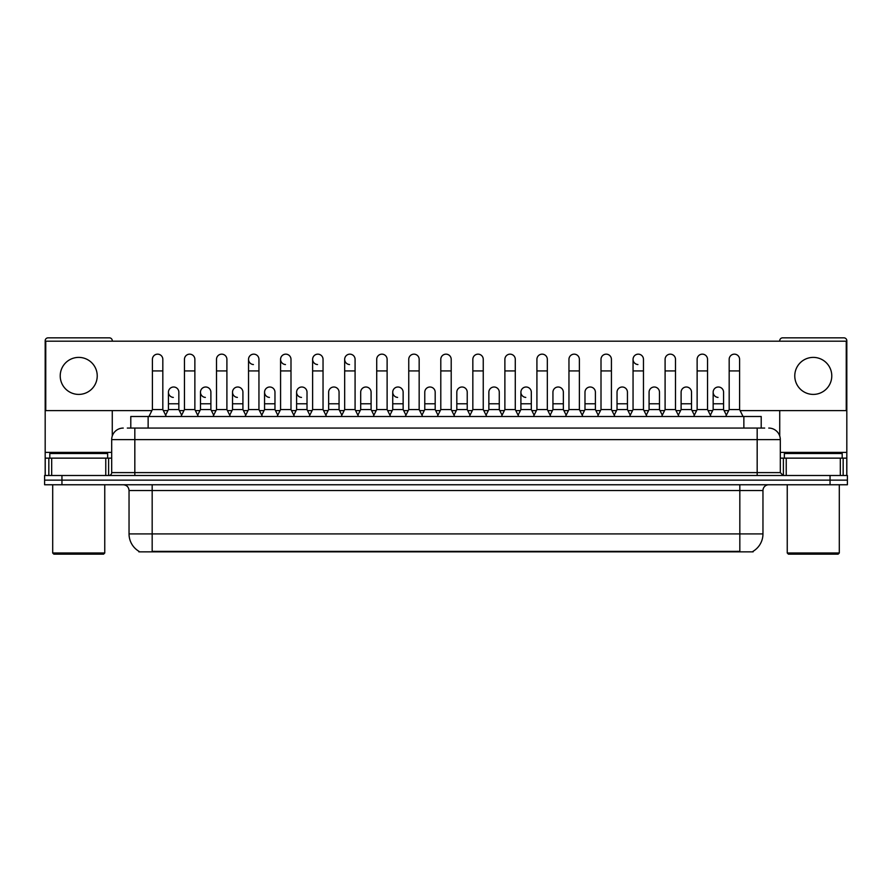 <?xml version="1.0" encoding="UTF-8"?>
<svg xmlns="http://www.w3.org/2000/svg" width="892" height="892" viewBox="0 0 892 892"><rect width="100%" height="100%" fill="white"/><g stroke="black" fill="none" stroke-linecap="round" stroke-linejoin="round"><path stroke-width="1.34" d="M130.79 428.071L130.79 416.497L761.211 416.497L761.211 428.071M753.127 551.278L753.127 551.847L138.873 551.847L138.873 551.278M139.052 551.379A20.248 20.248 0 0 1 129.039 533.918L152.175 533.918L152.175 551.379L739.825 551.379L739.825 533.918L762.961 533.918L762.961 490.533A5.787 5.787 0 0 1 768.737 484.757M129.039 533.918L129.039 490.533C128.704 487.021 126.776 485.092 123.263 484.757M752.948 551.379A20.248 20.248 0 0 0 762.961 533.918M61.949 475.503L847.4 475.503L847.4 480.13L44.6 480.13L44.6 484.757L61.949 484.757L61.949 480.13L44.6 480.13L44.6 475.503L61.949 475.503L61.949 480.13L847.4 480.13L847.4 484.757L61.949 484.757M127.578 428.071L764.689 428.071M127.311 428.071L134.826 428.071L134.826 439.633L111.69 439.633L111.69 472.604A2.888 2.888 0 0 1 108.802 475.503M123.263 428.071A11.563 11.563 0 0 0 111.69 439.633M768.737 428.071A11.563 11.563 0 0 1 780.31 439.633L780.31 472.604L783.198 475.503M148.942 416.497L152.409 409.562L162.823 409.562L166.291 416.497M162.823 409.562L162.823 359.353A5.207 5.207 0 0 0 157.616 354.157A5.207 5.207 0 0 1 157.94 354.157M152.409 409.562L152.409 370.927L162.823 370.927M152.409 370.927L152.409 359.353A5.207 5.207 0 0 1 157.616 354.157M165.622 415.17L168.432 409.562L178.846 409.562L181.645 415.17M178.846 409.562L178.846 392.212A5.207 5.207 0 0 0 173.962 387.017A5.207 5.207 0 0 1 178.846 392.212M168.432 409.562L168.432 403.775L178.846 403.775M168.432 403.775L168.432 392.212A5.207 5.207 0 0 1 173.962 387.017M180.987 416.497L184.454 409.562L194.869 409.562L198.336 416.497M194.869 409.562L194.869 359.353A5.207 5.207 0 0 0 189.661 354.157A5.207 5.207 0 0 1 189.985 354.157M184.454 409.562L184.454 370.927L194.869 370.927M184.454 370.927L184.454 359.353A5.207 5.207 0 0 1 189.661 354.157M213.021 416.497L216.5 409.562L226.903 409.562L230.381 416.497M226.903 409.562L226.903 359.353A5.207 5.207 0 0 0 221.707 354.157A5.207 5.207 0 0 1 222.03 354.157M216.5 409.562L216.5 370.927L226.903 370.927M216.5 370.927L216.5 359.353A5.207 5.207 0 0 1 221.707 354.157M245.066 416.497L248.534 409.562L258.948 409.562L262.415 416.497M258.948 409.562L258.948 359.353A5.207 5.207 0 0 0 253.741 354.157A5.207 5.207 0 0 0 248.545 359.197A5.207 5.207 0 0 0 253.417 364.549M248.534 409.562L248.534 370.927L258.948 370.927M248.534 370.927L248.534 359.353A5.207 5.207 0 0 1 254.075 354.157M277.111 416.497L280.579 409.562L290.993 409.562L294.46 416.497M290.993 409.562L290.993 359.353A5.207 5.207 0 0 0 285.786 354.157A5.207 5.207 0 0 0 280.579 359.197A5.207 5.207 0 0 0 285.462 364.549M280.579 409.562L280.579 370.927L290.993 370.927M280.579 370.927L280.579 359.353A5.207 5.207 0 0 1 286.109 354.157M197.667 415.17L200.477 409.562L210.891 409.562L213.69 415.17M210.891 409.562L210.891 392.212A5.207 5.207 0 0 0 206.007 387.017A5.207 5.207 0 0 1 210.891 392.212M200.477 409.562L200.477 403.775L210.891 403.775M200.477 403.775L200.477 392.212A5.207 5.207 0 0 1 206.007 387.017M229.712 415.17L232.522 409.562L242.925 409.562L245.735 415.17M242.925 409.562L242.925 392.212A5.207 5.207 0 0 0 238.053 387.017A5.207 5.207 0 0 1 242.925 392.212M232.522 409.562L232.522 403.775L242.925 403.775M232.522 403.775L232.522 392.212A5.207 5.207 0 0 1 238.053 387.017M261.757 415.17L264.556 409.562L274.97 409.562L277.78 415.17M274.97 409.562L274.97 392.212A5.207 5.207 0 0 0 270.098 387.017A5.207 5.207 0 0 1 274.97 392.212M264.556 409.562L264.556 403.775L274.97 403.775M264.556 403.775L264.556 392.212A5.207 5.207 0 0 1 270.098 387.017M105.769 475.503L105.769 458.142L51.68 458.142L51.68 475.503M112.269 341.201L112.269 340.733A2.888 2.888 0 0 0 109.381 337.845L48.068 337.845A2.888 2.888 0 0 0 45.18 340.733L45.18 458.142L51.68 458.142M112.269 410.599L112.269 436.021M105.769 458.142L111.69 458.142M45.18 475.503L45.18 458.142M840.32 475.503L840.32 458.142L786.231 458.142L786.231 475.503M840.32 458.142L846.82 458.142L846.82 340.733A2.888 2.888 0 0 0 843.932 337.845L782.618 337.845A2.888 2.888 0 0 0 779.731 340.733L779.731 341.201M779.731 410.599L779.731 436.021M780.31 458.142L786.231 458.142M846.82 458.142L846.82 475.503M107.642 458.142L107.642 453.515L49.807 453.515L49.807 458.142M52.695 484.757L52.695 553.007L104.754 553.007L104.754 484.757M104.754 553.007L103.595 554.155L53.854 554.155L52.695 553.007M842.193 458.142L842.193 453.515L784.358 453.515L784.358 458.142M787.246 484.757L787.246 553.007L839.305 553.007L839.305 484.757M839.305 553.007L838.146 554.155L788.405 554.155L787.246 553.007M726.378 415.17L723.568 409.562L713.154 409.562L713.154 392.212A5.207 5.207 0 0 1 718.361 387.005A5.207 5.207 0 0 0 713.154 392.045A5.207 5.207 0 0 0 718.038 397.408M646.934 416.497L643.466 409.562L633.052 409.562L633.052 359.353A5.207 5.207 0 0 1 638.259 354.157A5.207 5.207 0 0 0 633.052 359.197A5.207 5.207 0 0 0 637.925 364.549M534.118 415.17L531.309 409.562L520.906 409.562L520.906 392.212A5.207 5.207 0 0 1 526.102 387.005A5.207 5.207 0 0 0 520.906 392.045A5.207 5.207 0 0 0 525.778 397.408M405.949 415.17L403.139 409.562L392.725 409.562L392.725 392.212A5.207 5.207 0 0 1 397.932 387.005A5.207 5.207 0 0 0 392.736 392.045A5.207 5.207 0 0 0 397.609 397.408M309.814 415.17L307.015 409.562L296.601 409.562L296.601 392.212A5.207 5.207 0 0 1 301.808 387.005A5.207 5.207 0 0 0 296.601 392.045A5.207 5.207 0 0 0 301.485 397.408M358.551 416.497L355.083 409.562L344.669 409.562L344.669 359.353A5.207 5.207 0 0 1 349.876 354.157A5.207 5.207 0 0 0 344.669 359.197A5.207 5.207 0 0 0 349.541 364.549M269.763 387.005A5.207 5.207 0 0 0 264.567 392.045A5.207 5.207 0 0 0 269.44 397.408M237.718 387.005A5.207 5.207 0 0 0 232.522 392.045A5.207 5.207 0 0 0 237.395 397.408M205.684 387.005A5.207 5.207 0 0 0 200.477 392.045A5.207 5.207 0 0 0 205.35 397.408M326.505 416.497L323.038 409.562L312.624 409.562L312.624 359.353A5.207 5.207 0 0 1 317.831 354.157A5.207 5.207 0 0 0 312.624 359.197A5.207 5.207 0 0 0 317.507 364.549M173.639 387.005A5.207 5.207 0 0 0 168.432 392.045A5.207 5.207 0 0 0 173.316 397.408M813.27 357.391A18.509 18.509 0 0 0 794.772 375.9A18.509 18.509 0 0 0 813.27 394.409A18.509 18.509 0 0 0 831.779 375.9A18.509 18.509 0 0 0 813.27 357.391M78.73 357.391A18.509 18.509 0 0 0 60.221 375.9A18.509 18.509 0 0 0 78.73 394.409A18.509 18.509 0 0 0 97.228 375.9A18.509 18.509 0 0 0 78.73 357.391M563.354 392.212L563.354 392.212A5.207 5.207 0 0 0 558.481 387.017A5.207 5.207 0 0 1 563.354 392.212L563.354 409.562L566.164 415.17M499.275 392.212L499.275 392.212A5.207 5.207 0 0 0 494.391 387.017A5.207 5.207 0 0 1 499.275 392.212L499.275 409.562L502.073 415.17M435.185 392.212L435.185 392.212A5.207 5.207 0 0 0 430.301 387.017A5.207 5.207 0 0 1 435.185 392.212L435.185 409.562L437.994 415.17M469.37 416.497L472.838 409.562L483.252 409.562L483.252 359.353A5.207 5.207 0 0 0 478.045 354.157A5.207 5.207 0 0 1 478.368 354.157M339.06 392.212L339.06 392.212A5.207 5.207 0 0 0 334.177 387.017A5.207 5.207 0 0 1 339.06 392.212L339.06 409.562L341.859 415.17M373.235 416.497L376.714 409.562L387.117 409.562L387.117 359.353A5.207 5.207 0 0 0 381.91 354.157A5.207 5.207 0 0 1 382.244 354.157M740.115 410.599L846.24 410.599L846.24 341.201L45.76 341.201L45.76 410.599L151.885 410.599M163.347 410.599L167.908 410.599M179.359 410.599L183.93 410.599M195.381 410.599L199.953 410.599M211.404 410.599L215.975 410.599M227.427 410.599L231.998 410.599M243.449 410.599L248.021 410.599M259.472 410.599L264.043 410.599M275.494 410.599L280.066 410.599M291.517 410.599L296.077 410.599M307.539 410.599L312.1 410.599M323.551 410.599L328.122 410.599M339.573 410.599L344.145 410.599M355.596 410.599L360.167 410.599M371.618 410.599L376.19 410.599M387.641 410.599L392.212 410.599M403.663 410.599L408.235 410.599M419.686 410.599L424.257 410.599M435.709 410.599L440.269 410.599M451.731 410.599L456.291 410.599M467.743 410.599L472.314 410.599M483.765 410.599L488.337 410.599M499.788 410.599L504.359 410.599M515.81 410.599L520.382 410.599M531.833 410.599L536.404 410.599M547.855 410.599L552.427 410.599M563.878 410.599L568.449 410.599M579.9 410.599L584.461 410.599M595.923 410.599L600.483 410.599M611.934 410.599L616.506 410.599M627.957 410.599L632.528 410.599M643.979 410.599L648.551 410.599M660.002 410.599L664.573 410.599M676.024 410.599L680.596 410.599M692.047 410.599L696.619 410.599M708.07 410.599L712.641 410.599M724.092 410.599L728.653 410.599M371.094 392.212L371.094 392.212A5.207 5.207 0 0 0 366.222 387.017A5.207 5.207 0 0 1 371.094 392.212L371.094 409.562L373.904 415.17M467.23 392.212L467.23 392.212A5.207 5.207 0 0 0 462.346 387.017A5.207 5.207 0 0 1 467.23 392.212L467.23 409.562L470.028 415.17M659.478 392.212L659.478 392.212A5.207 5.207 0 0 0 654.605 387.017A5.207 5.207 0 0 1 659.478 392.212L659.478 409.562L662.288 415.17M312.624 409.562L309.156 416.497M323.038 409.562L323.038 359.353A5.207 5.207 0 0 0 317.831 354.157A5.207 5.207 0 0 1 318.154 354.157M344.669 409.562L341.201 416.497M355.083 409.562L355.083 359.353A5.207 5.207 0 0 0 349.876 354.157A5.207 5.207 0 0 1 350.199 354.157M387.117 409.562L390.596 416.497M376.714 409.562L376.714 370.927L387.117 370.927M376.714 370.927L376.714 359.353A5.207 5.207 0 0 1 381.91 354.157M296.601 409.562L293.803 415.17M307.015 409.562L307.015 392.212A5.207 5.207 0 0 0 302.132 387.017A5.207 5.207 0 0 1 307.015 392.212M325.836 415.17L328.646 409.562L339.06 409.562M328.646 409.562L328.646 403.775L339.06 403.775M328.646 403.775L328.646 392.212A5.207 5.207 0 0 1 334.177 387.017M357.882 415.17L360.691 409.562L371.094 409.562M360.691 409.562L360.691 403.775L371.094 403.775M360.691 403.775L360.691 392.212A5.207 5.207 0 0 1 366.222 387.017M405.28 416.497L408.748 409.562L419.162 409.562L422.63 416.497M419.162 409.562L419.162 359.353A5.207 5.207 0 0 0 413.955 354.157A5.207 5.207 0 0 1 414.289 354.157M408.748 409.562L408.748 370.927L419.162 370.927M408.748 370.927L408.748 359.353A5.207 5.207 0 0 1 413.955 354.157M437.325 416.497L440.793 409.562L451.207 409.562L454.675 416.497M451.207 409.562L451.207 359.353A5.207 5.207 0 0 0 446 354.157A5.207 5.207 0 0 1 446.323 354.157M440.793 409.562L440.793 370.927L451.207 370.927M440.793 370.927L440.793 359.353A5.207 5.207 0 0 1 446 354.157M483.252 409.562L486.72 416.497M472.838 409.562L472.838 370.927L483.252 370.927M472.838 370.927L472.838 359.353A5.207 5.207 0 0 1 478.045 354.157M501.404 416.497L504.883 409.562L515.286 409.562L518.765 416.497M515.286 409.562L515.286 359.353A5.207 5.207 0 0 0 510.09 354.157A5.207 5.207 0 0 1 510.414 354.157M504.883 409.562L504.883 370.927L515.286 370.927M504.883 370.927L504.883 359.353A5.207 5.207 0 0 1 510.09 354.157M533.449 416.497L536.917 409.562L547.331 409.562L550.799 416.497M547.331 409.562L547.331 359.353A5.207 5.207 0 0 0 542.124 354.157A5.207 5.207 0 0 1 542.459 354.157M536.917 409.562L536.917 370.927L547.331 370.927M536.917 370.927L536.917 359.353A5.207 5.207 0 0 1 542.124 354.157M392.725 409.562L389.927 415.17M403.139 409.562L403.139 392.212A5.207 5.207 0 0 0 398.267 387.017A5.207 5.207 0 0 1 403.139 392.212M421.972 415.17L424.77 409.562L435.185 409.562M424.77 409.562L424.77 403.775L435.185 403.775M424.77 403.775L424.77 392.212A5.207 5.207 0 0 1 430.301 387.017M454.006 415.17L456.815 409.562L467.23 409.562M456.815 409.562L456.815 403.775L467.23 403.775M456.815 403.775L456.815 392.212A5.207 5.207 0 0 1 462.346 387.017M486.051 415.17L488.861 409.562L499.275 409.562M488.861 409.562L488.861 403.775L499.275 403.775M488.861 403.775L488.861 392.212A5.207 5.207 0 0 1 494.391 387.017M520.906 409.562L518.096 415.17M531.309 409.562L531.309 392.212A5.207 5.207 0 0 0 526.436 387.017A5.207 5.207 0 0 1 531.309 392.212M565.495 416.497L568.962 409.562L579.376 409.562L582.844 416.497M579.376 409.562L579.376 359.353A5.207 5.207 0 0 0 574.169 354.157A5.207 5.207 0 0 1 574.493 354.157M568.962 409.562L568.962 370.927L579.376 370.927M568.962 370.927L568.962 359.353A5.207 5.207 0 0 1 574.169 354.157M597.54 416.497L601.007 409.562L611.421 409.562L614.889 416.497M611.421 409.562L611.421 359.353A5.207 5.207 0 0 0 606.214 354.157A5.207 5.207 0 0 1 606.538 354.157M601.007 409.562L601.007 370.927L611.421 370.927M601.007 370.927L601.007 359.353A5.207 5.207 0 0 1 606.214 354.157M633.052 409.562L629.585 416.497M643.466 409.562L643.466 359.353A5.207 5.207 0 0 0 638.259 354.157A5.207 5.207 0 0 1 638.583 354.157M661.619 416.497L665.097 409.562L675.5 409.562L678.979 416.497M675.5 409.562L675.5 359.353A5.207 5.207 0 0 0 670.293 354.157A5.207 5.207 0 0 1 670.628 354.157M665.097 409.562L665.097 370.927L675.5 370.927M665.097 370.927L665.097 359.353A5.207 5.207 0 0 1 670.293 354.157M693.664 416.497L697.131 409.562L707.546 409.562L711.013 416.497M707.546 409.562L707.546 359.353A5.207 5.207 0 0 0 702.338 354.157A5.207 5.207 0 0 1 702.673 354.157M697.131 409.562L697.131 370.927L707.546 370.927M697.131 370.927L697.131 359.353A5.207 5.207 0 0 1 702.338 354.157M725.709 416.497L729.177 409.562L739.591 409.562L743.058 416.497M739.591 409.562L739.591 359.353A5.207 5.207 0 0 0 734.384 354.157A5.207 5.207 0 0 1 734.707 354.157M729.177 409.562L729.177 370.927L739.591 370.927M729.177 370.927L729.177 359.353A5.207 5.207 0 0 1 734.384 354.157M550.141 415.17L552.94 409.562L563.354 409.562M552.94 409.562L552.94 403.775L563.354 403.775M552.94 403.775L552.94 392.212A5.207 5.207 0 0 1 558.481 387.017M582.186 415.17L584.985 409.562L595.399 409.562L598.197 415.17M595.399 409.562L595.399 392.212A5.207 5.207 0 0 0 590.515 387.017A5.207 5.207 0 0 1 595.399 392.212M584.985 409.562L584.985 403.775L595.399 403.775M584.985 403.775L584.985 392.212A5.207 5.207 0 0 1 590.515 387.017M614.22 415.17L617.03 409.562L627.444 409.562L630.243 415.17M627.444 409.562L627.444 392.212A5.207 5.207 0 0 0 622.56 387.017A5.207 5.207 0 0 1 627.444 392.212M617.03 409.562L617.03 403.775L627.444 403.775M617.03 403.775L617.03 392.212A5.207 5.207 0 0 1 622.56 387.017M646.265 415.17L649.075 409.562L659.478 409.562M649.075 409.562L649.075 403.775L659.478 403.775M649.075 403.775L649.075 392.212A5.207 5.207 0 0 1 654.605 387.017M678.31 415.17L681.109 409.562L691.523 409.562L694.333 415.17M691.523 409.562L691.523 392.212A5.207 5.207 0 0 0 686.65 387.017A5.207 5.207 0 0 1 691.523 392.212M681.109 409.562L681.109 403.775L691.523 403.775M681.109 403.775L681.109 392.212A5.207 5.207 0 0 1 686.65 387.017M713.154 409.562L710.355 415.17M723.568 409.562L723.568 392.212A5.207 5.207 0 0 0 718.684 387.017A5.207 5.207 0 0 1 723.568 392.212M737.506 551.847L737.506 551.278M154.494 551.847L154.494 551.278M148.139 428.071L148.139 416.497M743.861 428.071L743.861 416.497M739.825 484.757L739.825 490.533L129.039 490.533M762.961 490.533L739.825 490.533L739.825 533.918L152.175 533.918L152.175 484.757M830.051 484.757L830.051 475.503M134.826 475.503L134.826 472.604L780.31 472.604M111.69 472.604L134.826 472.604L134.826 439.633L757.174 439.633L757.174 475.503M780.31 439.633L757.174 439.633L757.174 428.071M111.69 452.367L45.18 452.367M108.612 458.142L108.612 475.503M45.224 458.142L45.224 475.503M48.837 475.503L48.837 458.142M846.82 452.367L780.31 452.367M846.776 475.503L846.776 458.142M843.163 458.142L843.163 475.503M783.388 475.503L783.388 458.142M312.624 370.927L323.038 370.927M344.669 370.927L355.083 370.927M296.601 403.775L307.015 403.775M392.725 403.775L403.139 403.775M520.906 403.775L531.309 403.775M633.052 370.927L643.466 370.927M713.154 403.775L723.568 403.775"/></g></svg>
